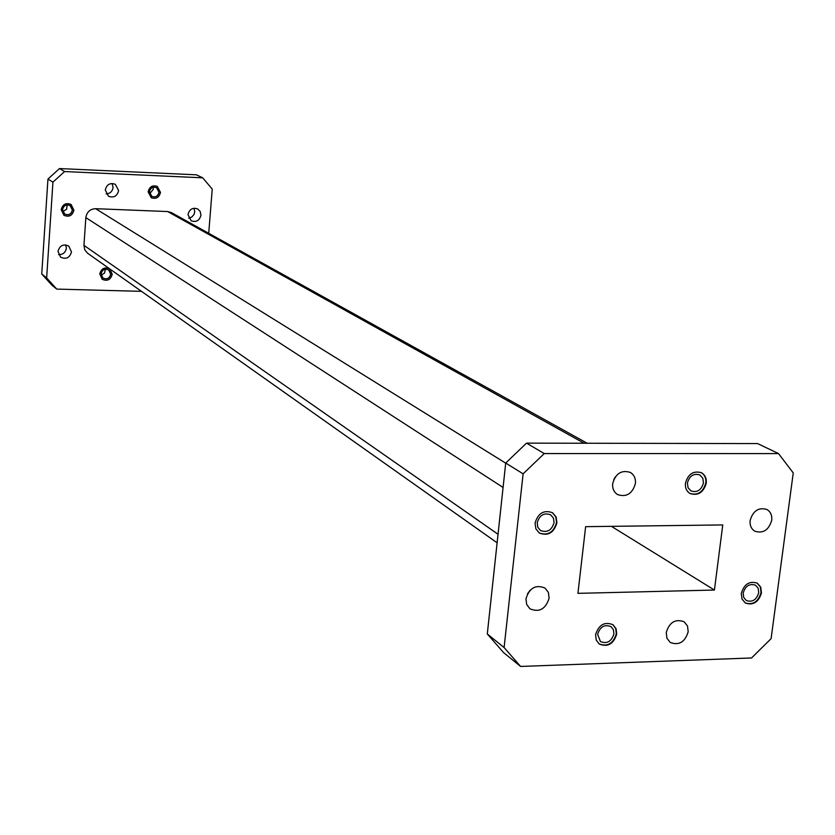 <?xml version="1.0" encoding="UTF-8"?>
<svg xmlns="http://www.w3.org/2000/svg" width="835" height="835" viewBox="0 0 835 835"><rect width="100%" height="100%" fill="white"/><g stroke="black" fill="none" stroke-linecap="round" stroke-linejoin="round"><path stroke-width="1.25" d="M685.441 483.246C688.113 473.977 693.447 470.47 701.452 472.735C705.064 474.885 706.671 478.361 706.253 483.141C703.54 492.473 698.154 495.948 690.117 493.558C686.6 491.397 685.044 487.953 685.441 483.246M701.233 472.62C704.709 474.812 706.243 478.246 705.826 482.912C703.195 492.107 697.883 495.625 689.908 493.443M741.303 593.403C744.131 584.103 749.475 580.69 757.324 583.185L760.758 587.172L761.457 592.892C758.587 602.244 753.212 605.615 745.331 603.016L741.991 599.05L741.303 593.403M757.105 583.06L760.361 587.036L761.019 592.631C758.243 601.837 752.94 605.25 745.112 602.88M595.585 634.736C598.726 624.768 604.519 621.417 612.963 624.695L616.063 628.682L616.721 634.068C613.527 644.098 607.692 647.407 599.217 643.994L596.221 640.038L595.585 634.736M612.765 624.559L615.719 628.515L616.324 633.786C613.224 643.681 607.452 647.031 599.029 643.848M535.078 523.075C538.064 513.097 543.888 509.653 552.551 512.742L556.11 516.969L556.924 522.814C553.887 532.876 548.01 536.279 539.306 533.033L535.872 528.826L535.078 523.075M552.363 512.617L555.776 516.834L556.548 522.574C553.584 532.5 547.77 535.945 539.118 532.907M525.966 598.778C529.359 587.913 535.705 584.333 544.994 588.038L548.376 592.38L549.117 598.204C545.652 609.143 539.253 612.671 529.922 608.798L526.676 604.488L525.966 598.778M666.246 632.502C669.451 622.211 675.4 618.631 684.095 621.751L687.497 625.968L688.197 631.813C684.93 642.167 678.938 645.705 670.223 642.449L666.925 638.253L666.246 632.502M750.143 520.518C752.993 510.811 758.556 507.116 766.833 509.444C770.548 511.667 772.177 515.279 771.717 520.268C768.816 530.037 763.211 533.701 754.903 531.248C751.281 529.004 749.694 525.434 750.143 520.518M612.671 483.622C615.614 473.445 621.501 469.719 630.341 472.422C634.13 474.791 635.821 478.486 635.414 483.507C632.408 493.756 626.459 497.451 617.576 494.581C613.902 492.201 612.274 488.548 612.671 483.622M687.403 483.006C689.47 475.846 693.593 473.142 699.761 474.906L702.788 478.152L703.467 482.922C701.369 490.124 697.225 492.807 691.025 490.97L688.061 487.734L687.403 483.006M743.181 593.08C745.363 585.899 749.486 583.279 755.55 585.21L758.18 588.289L758.723 592.693C756.51 599.895 752.366 602.505 746.292 600.511L743.714 597.442L743.181 593.08M597.62 634.37C600.041 626.678 604.519 624.1 611.032 626.647L613.412 629.715L613.923 633.859C611.46 641.593 606.962 644.15 600.428 641.53L597.62 634.37M537.208 522.804C539.514 515.091 544.013 512.439 550.693 514.84L553.438 518.097L554.064 522.606C551.716 530.35 547.186 532.981 540.485 530.496L537.813 527.25L537.208 522.804M61.206 209.668L63.94 215.305C69.075 217.371 72.394 215.649 73.887 210.159L71.058 204.45C65.944 202.487 62.656 204.231 61.206 209.668M63.877 215.273C69.013 217.277 72.311 215.545 73.772 210.096L70.996 204.418M109.615 268.818C104.563 266.793 101.285 268.505 99.782 273.932L102.194 279.276C107.297 281.499 110.637 279.84 112.224 274.298L109.834 268.964M102.141 279.234C107.224 281.395 110.554 279.725 112.109 274.214L109.709 268.88M148.139 191.841L151.25 197.738C156.103 199.304 159.182 197.509 160.497 192.363L157.293 186.414C152.471 184.932 149.423 186.737 148.139 191.841M151.187 197.697C156.02 199.21 159.078 197.415 160.372 192.3L157.23 186.382M65.756 244.905L66.362 248.172C65.558 252.546 62.959 254.696 58.575 254.623M71.476 251.878C69.764 257.879 66.132 259.633 60.59 257.159L58.012 251.439C59.682 245.5 63.272 243.705 68.783 246.074L71.476 251.878M194.023 208.228L194.753 211.829L194.012 214.459L191.789 217.027L188.679 218.185M200.953 215.148C199.555 220.576 196.309 222.475 191.215 220.837L187.99 214.637C189.357 209.251 192.572 207.341 197.624 208.896L200.202 211.474L200.953 215.148M112.13 183.46L113.08 187.437C112.422 191.434 110.116 193.595 106.17 193.918M118.622 190.578C117.161 196.194 113.779 198.083 108.487 196.235L105.273 190.015C106.692 184.451 110.032 182.541 115.303 184.285L118.622 190.578M153.097 187.301L153.337 189.242L149.663 193.741M158.963 192.238C157.951 196.204 155.581 197.592 151.834 196.382L149.434 191.831C150.425 187.896 152.774 186.497 156.5 187.656L158.963 192.238M105.419 269.214L104.459 273.181L101.15 275.101M110.69 274.172C109.468 278.452 106.901 279.735 102.966 278.024L101.087 273.89C102.287 269.653 104.845 268.348 108.769 270.008L110.69 274.172M67.144 204.899L66.602 209.251L62.792 211.547M72.332 210.034C71.184 214.271 68.627 215.587 64.66 214.01L62.552 209.648C63.669 205.452 66.205 204.116 70.161 205.629L72.332 210.034M46.645 277.93L56.749 289.098L51.78 285.059L41.75 273.974L46.645 277.93L52.939 182.145L47.95 179.055L59.494 168.555L196.455 174.828L202.686 177.813L212.236 189.086L208.719 233.289M141.47 291.342L56.749 289.098M59.494 168.555L64.587 171.551L202.686 177.813M64.587 171.551L52.939 182.145M497.128 542.802L87.633 253.266L84.763 249.832L83.949 245.354L498.046 534.264M503.087 487.452L85.848 217.611L83.949 245.354M85.848 217.611C86.798 212.006 90.044 209.032 95.618 208.687L505.707 463.154M584.103 443.249L167.637 211.547L95.618 208.687M167.637 211.547L171.415 212.601L587.193 443.249M41.75 273.974L47.95 179.055M577.924 593.351L585.638 526.666L722.755 524.933L714.426 590.042L577.924 593.351M714.426 590.042L611.408 526.342M544.253 453.562L778.533 453.593L793.25 472.923L771.102 638.65L751.542 657.97L520.581 666.445L504.1 647.542L487.296 633.963L505.718 463.039L523.117 473.831L544.253 453.562L526.52 443.135L505.718 463.039M526.52 443.135L757.637 443.583L778.533 453.593M487.296 633.963L503.589 652.615L520.581 666.445M615.374 476.764L613.798 479.509M530.204 590.136L527.407 593.988M504.1 647.542L523.117 473.831"/></g></svg>

